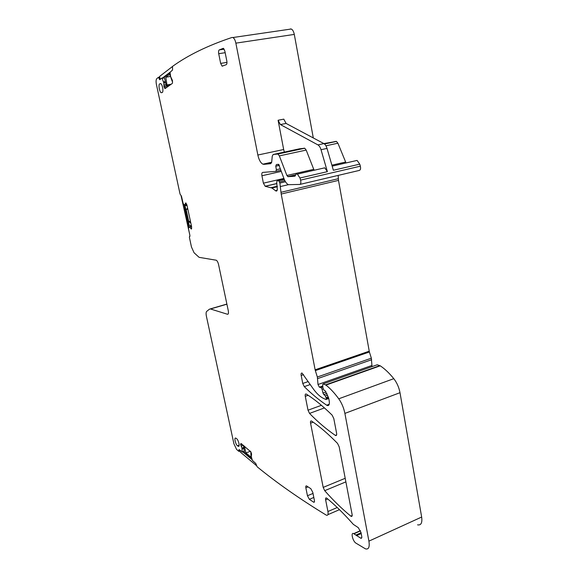 <?xml version="1.0" encoding="UTF-8"?>
<svg xmlns="http://www.w3.org/2000/svg" width="578" height="578" viewBox="0 0 578 578"><rect width="100%" height="100%" fill="white"/><g stroke="black" fill="none" stroke-linecap="round" stroke-linejoin="round"><path stroke-width="0.87" d="M241.243 443.622L240.614 443.861L241.156 443.557L250.852 451.866L251.582 453.932L251.278 456.634L252.384 460.406L255.794 463.52L257.116 466.764C276.898 482.941 299.874 499.016 326.035 514.984L326.527 515.244C327.914 515.59 328.376 514.341 327.928 511.508L325.638 499.854C325.407 498.402 325.652 497.759 326.375 497.933L326.758 498.178C334.604 504.616 342.942 512.765 351.778 522.62L353.317 524.354L358.288 527.656L361.012 532.569L361.727 536.341C361.951 537.829 361.669 538.472 360.874 538.27L353.519 533.537C350.535 532.237 352.869 541.463 355.94 543.139L365.455 548.854C368.648 549.7 369.797 547.128 368.916 541.145L344.893 413.4C343.78 407.902 341.728 403.039 338.744 398.806C334.445 392.932 330.175 388.365 325.934 385.093L323.16 383.908L322.712 384.58L322.907 387.99L324.048 390.244L325.226 390.858L328.766 398.524L329.193 400.742C329.698 404.333 329.034 405.915 327.199 405.496L326.664 405.207C318.962 399.983 311.506 393.791 304.281 386.639L302.756 383.46L301.181 375.433L303.486 374.638M284.318 152.086L283.668 149.514L257.853 155.027L235.86 43.14C235.195 40.128 234.213 38.256 232.898 37.527L232.016 37.462C207.899 45.518 188.06 55.17 172.504 66.419L172.555 69.989L170.055 72.337L170.618 76.592L172.367 80.32L172.533 82.625L172.251 83.478L165.185 88.499L164.383 87.842L166.645 87.466M226.908 304.187L210.471 308.977L227.486 314.266C228.433 314.338 228.693 313.139 228.274 310.689L218.578 264.623C218.014 262.275 217.234 260.808 216.259 260.223L199.099 257.34L194.056 252.752L191.477 247.023L189.389 237.356L189.924 235.484L188.392 228.346L189.75 226.822L191.318 229.032L191.629 226.858L186.961 205.132L185.798 202.9L185.061 205.024L183.226 203.824L181.441 196.108L180.069 194.129L156.436 84.59C155.879 81.635 155.981 79.677 156.746 78.716L158.379 77.315L159.745 77.105L158.502 77.3L159.709 79.735L161.963 78.023L164.383 77.64L162.028 78.016L163.762 82.835L164.383 87.842M210.471 308.977L209.496 309.143L206.693 311.398C206.006 312.113 205.913 313.746 206.418 316.296L233.924 443.817L236.575 449.402L238.851 451.382L238.895 450.132L239.509 449.901M240.614 443.861L241.98 448.282L242.218 451.909L239.054 449.54L238.895 450.132M328.6 397.743L326.382 398.545L325.985 399.499L323.955 398.625C320.096 396.884 316.274 393.264 312.488 387.766L302.063 373.063C301.21 372.882 300.914 373.677 301.181 375.433M326.382 398.545L325.327 395.901L323.817 394.615L326.989 393.466M326.05 391.913L322.965 393.018L323.817 394.615M322.965 393.018L322.105 389.319L321.043 387.592L319.359 387.188L318.001 384.507L317.351 377.015L315.342 370.614L369.385 351.988L338.491 180.379L338.166 175.401M369.183 351.2L315.133 369.797L315.342 370.614M315.133 369.797L281.204 194.035L338.491 180.379M338.303 178.703L280.973 192.308L281.204 194.035M280.973 192.308L279.889 183.053L278.733 180.712L277.057 180.762L276.681 182.67L277.339 189.541L276.06 191.08L271.92 188.016L265.215 186.289L276.891 183.587M283.899 178.443L263.38 183.161L265.215 186.289M263.38 183.161L261.928 175.755L281.197 171.406M280.207 168.827L276.378 169.686L275.944 171.363L262.679 172.417C261.877 172.685 261.624 173.797 261.928 175.755M276.378 169.686L275.764 166.182L279.398 165.38M280.554 186.513L288.422 184.671C286.739 183.869 285.279 181.918 284.044 178.819L278.654 164.311L276.392 164.528L275.764 166.182M288.436 184.678L299.765 184.447C300.871 184.057 301.145 182.612 300.589 180.119L299.975 178.002L297.395 174.094C296.391 173.74 295.69 174.296 295.293 175.763L294.903 176.232L287.996 176.68L295.575 174.939M314.28 170.228L313.738 169.325L286.883 175.466L287.996 176.68M286.883 175.466L279.347 155.894L277.953 154.015L273.199 154.478L272.26 156.132L271.696 162.05L270.771 163.661L263.944 164.347L271.588 162.671M257.853 155.027C258.93 159.846 260.606 162.895 262.882 164.166L263.944 164.347M306.687 486.004L310.841 488.706L312.785 492.319L314.396 500.404C314.62 501.798 314.403 502.412 313.738 502.253L309.353 499.32L307.453 495.743L305.849 487.781C305.618 486.38 305.834 485.751 306.499 485.91L306.687 486.004M350.795 516.125L351.243 516.392C352.038 516.595 352.32 515.937 352.096 514.42L339.192 446.845L337.538 443.413C328.347 434.013 319.706 426.578 311.636 421.109L311.39 420.979C310.588 420.798 310.307 421.528 310.559 423.161L323.189 487.399L324.706 490.671C333.087 500.237 341.786 508.719 350.795 516.125L352.175 515.518M220.659 63.399L222.089 66.13L226.215 64.7C226.93 64.209 227.125 62.951 226.807 60.928L224.835 51.045L223.397 48.299L219.264 49.91C218.571 50.438 218.383 51.695 218.708 53.689L220.659 63.399L226.966 62.395M159.723 83.832C158.126 84.258 159.492 92.22 161.24 92.726L162.18 92.538C163.784 92.184 162.461 84.2 160.698 83.629L159.723 83.832L160.8 83.687M332.133 415.134C322.965 406.146 314.367 399.145 306.333 394.117L306.145 394.015C305.307 393.835 305.018 394.601 305.278 396.306L308.016 410.207L309.533 413.415C317.835 421.962 326.44 429.288 335.348 435.379L335.63 435.53C336.526 435.74 336.851 434.988 336.606 433.262L333.795 418.544L332.133 415.134M235.903 438.211L235.73 438.124C233.844 437.178 235.607 444.684 237.529 445.797L238.36 446.317C240.238 447.213 238.439 439.67 236.525 438.615L235.903 438.211M313.305 137.947L294.296 34.413C293.682 31.494 292.67 29.688 291.24 29.008L290.272 28.958M346.02 162.953L337.913 143.207L336.447 141.415L323.868 143.582M300.04 184.382L359.285 170.431C360.513 170.019 360.867 168.61 360.347 166.189L359.754 164.145L357.074 160.417L355.419 160.8M372.015 366.618L371.351 358.187L369.385 351.988M417.583 524.846C421.051 525.489 422.41 522.888 421.658 517.043L368.916 541.145M323.16 383.908L377.224 364.776L380.23 365.809C384.767 368.822 389.29 373.106 393.791 378.669C396.905 382.679 398.979 387.354 399.998 392.693L421.658 517.043M283.668 149.514L278.09 120.26L283.784 119.14L286.081 123.432L323.904 143.604C325.233 144.384 326.274 145.988 327.018 148.409L333.369 170.264L359.754 164.145M327.018 148.409L321.021 149.716L327.386 171.652L324.764 167.822L323.196 168.184M313.738 169.325L306.188 150.078L304.758 148.243L299.65 148.792M321.021 149.716C320.27 147.289 319.237 145.678 317.922 144.89L280.388 124.566L278.09 120.26M250.801 451.758L251.054 457.212L245.932 452.957L250.484 451.237M245.932 452.957L244.357 446.165M256.567 465.716L240.181 451.953L239.863 450.204M242.731 451.851L252.189 459.741M251.871 458.657L244.458 452.487L243.483 445.45M244.082 446.267L243.208 445.551M190.812 223.043L188.76 221.605L190.415 221.208M187.619 208.188L186.159 209.503L187.821 209.113M186.159 209.503L188.76 221.605M189.924 235.484L181.066 195.725M183.977 204.417L188.912 227.349M191.369 225.63L189.252 225.485L184.967 205.566L186.954 205.103M184.967 205.566L187.062 205.58M170.098 72.691L164.253 77.105L166.283 85.414L166.963 84.923L165.778 77.221L170.51 76.455M166.963 84.923L171.211 84.222M170.756 77.156L169.744 74.244L165.778 77.221M171.009 77.886L172.15 81.187L172.526 81.13M160.287 79.302L159.586 76.448L172.41 66.557M170.048 72.272L162.57 77.929M166.283 85.414L170.524 84.706M165.835 88.044L164.658 88.239M168.986 85.804L163.899 86.649M163.856 86.462L169.34 85.551M166.096 84.634L163.697 85.031M163.784 83.044L165.633 82.741M165.583 82.538L163.762 82.835M163.538 81.924L165.359 81.628M165.337 81.549L163.516 81.845M162.201 78.276L164.455 77.914M160.149 78.76L159.138 78.919M158.95 78.131L159.954 77.965M185.076 205.024L186.824 204.612M186.81 204.554L185.105 204.952M185.314 203.398L186.123 203.21M191.694 228.238L190.704 228.476M189.83 226.901L191.549 226.482M191.528 226.388L189.75 226.822L191.528 226.395M189.447 226.8L191.506 226.301M189.526 236.409L189.945 236.308M228.122 314.078L227.486 314.266M226.879 304.071L210.226 308.927M239.913 450.457L239.017 450.789M244.219 451.158L242.218 451.909M242.124 449.106L243.735 448.506M243.728 448.441L242.117 449.041M241.98 448.282L243.591 447.683M243.555 447.488L241.922 448.102M241.04 446.216L243.36 445.349M242.16 444.374L240.629 444.944M240.6 444.785L242.023 444.258M337.241 507.513L327.928 511.508M308.146 395.28L305.278 396.306M321.419 405.301L308.016 410.207M313.182 422.186L310.559 423.161M345.196 478.295L323.189 487.399M327.726 498.973L325.638 499.854M308.226 381.545L302.756 383.46M360.419 530.647L353.801 533.617M361.777 537.656L360.658 538.161M361.199 533.559L356.518 535.669M361.048 532.75L355.86 535.084M399.998 392.693L344.893 413.4M393.791 378.669L338.744 398.806M380.23 365.809L325.934 385.093M379.825 365.607L325.559 384.869L379.833 365.607M329.214 404.268L326.664 405.207M310.27 384.536L304.281 386.639M326.209 397.642L328.362 396.862M327.719 395.041L325.327 395.901M322.105 389.319L323.116 388.958M322.849 386.949L321.043 387.592M322.813 386.299L320.169 387.238L322.813 386.306M322.799 386.09L319.663 387.202M371.784 365.513L318.001 384.507M317.654 378.604L371.625 359.726M371.351 358.187L317.351 377.015M285.481 181.752L279.889 183.053M279.521 181.882L284.853 180.647M284.26 179.361L278.553 180.676M277.057 180.762L284.166 179.129M277.202 190.299L275.533 190.697M277.296 186.224L270.981 187.706M276.038 171.341L280.764 170.279M277.866 164.658L278.849 164.441M278.661 164.318L278.206 164.419M360.347 166.189L300.589 180.119M299.975 178.002L327.386 171.652M279.347 155.894L306.188 150.078M304.324 148.178L277.541 153.943M273.199 154.478L299.772 148.763M235.86 43.14L294.296 34.413M314.454 501.747L313.522 502.138M313.811 497.463L309.353 499.32M313.009 493.439L307.453 495.743M308.038 486.886L305.849 487.781M345.882 481.864L324.706 490.671M225.167 52.699L218.708 53.689M224.192 49.166L219.264 49.91M336.634 434.88L335.348 435.379M324.446 407.924L309.533 413.415M239.162 445.139L237.529 445.797M239.075 445.84L238.158 446.209M335.991 141.364L324.33 143.871M337.913 143.207L325.934 145.801M345.463 162.078L331.888 165.178M323.904 143.604L317.922 144.89M286.081 123.432L280.388 124.566M191.528 228.917L191.166 229.004M240 450.948L239.003 451.324M244.241 451.281L242.196 452.047M339.467 509.673L327.892 514.658M361.712 537.887L360.874 538.27M360.499 530.85L354.126 533.711M328.99 404.838L327.199 405.496M328.759 398.488L326.346 399.369M322.791 385.967L319.359 387.188M284.289 179.433L278.733 180.712M276.905 190.885L276.06 191.08M277.339 186.752L271.92 188.016M276.876 183.515L265.085 186.246M324.764 167.822L297.395 174.094M295.633 174.831L287.765 176.637M304.758 148.243L277.953 154.015M271.674 162.237L262.882 164.166M291.24 29.008L232.898 37.527M314.374 501.986L313.738 502.253M352.067 516.031L351.243 516.392M222.898 66L222.089 66.13M162.158 92.545L161.24 92.726M336.526 435.183L335.63 435.53M238.989 446.064L238.36 446.317M336.447 141.415L324.482 143.994M357.074 160.417L332.162 166.132"/></g></svg>
